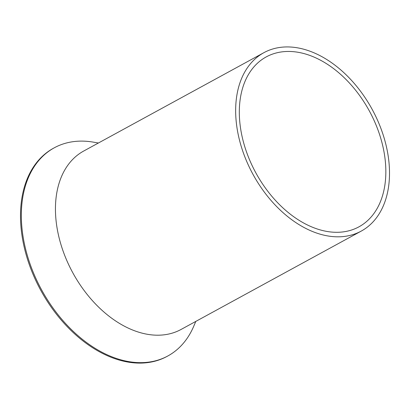 <?xml version="1.0" encoding="UTF-8"?>
<svg xmlns="http://www.w3.org/2000/svg" width="410" height="410" viewBox="0 0 410 410"><rect width="100%" height="100%" fill="white"/><g stroke="black" fill="none" stroke-linecap="round" stroke-linejoin="round"><path stroke-width="0.61" d="M346.322 236.155A101.629 67.87 61.4 0 0 361.277 231.076A101.629 67.87 61.4 0 0 377.374 119.863A101.629 67.87 61.4 0 0 278.836 47.596A101.629 67.87 61.4 0 0 263.886 52.675A101.629 67.87 61.4 0 0 247.789 163.882A101.629 67.87 61.4 0 0 346.322 236.155M263.886 52.675L83.676 151.049A101.629 67.87 61.4 0 0 67.578 262.262A101.629 67.87 61.4 0 0 166.111 334.534A101.629 67.87 61.4 0 0 181.066 329.455L361.277 231.076M344.718 231.665A96.786 64.636 61.4 0 0 358.955 226.827A96.786 64.636 61.4 0 0 374.289 120.914A96.786 64.636 61.4 0 0 280.445 52.085A96.786 64.636 61.4 0 0 266.203 56.918A96.786 64.636 61.4 0 0 250.874 162.837A96.786 64.636 61.4 0 0 344.718 231.665M195.801 321.409L193.735 326.252A118.567 79.181 -118.6 0 1 167.885 355.947A118.567 79.181 -118.6 0 1 150.439 361.871A118.567 79.181 -118.6 0 1 35.485 277.555A118.567 79.181 -118.6 0 1 54.263 147.81A118.567 79.181 -118.6 0 1 71.709 141.886A118.567 79.181 -118.6 0 1 93.219 142.121L98.41 143.008M54.263 147.81L53.428 148.266A118.567 79.181 61.4 0 0 34.65 278.011A118.567 79.181 61.4 0 0 149.604 362.327A118.567 79.181 61.4 0 0 167.049 356.403L167.885 355.947"/></g></svg>
